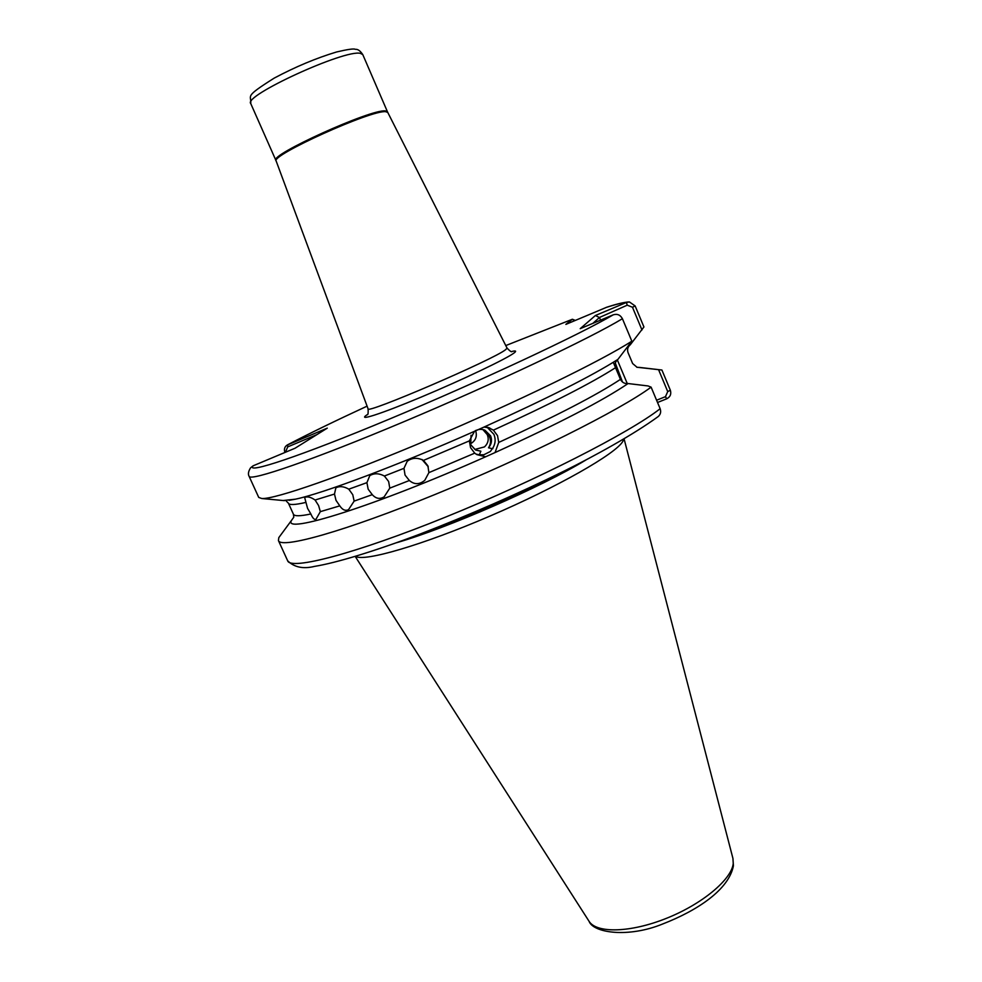 <?xml version="1.0" encoding="UTF-8"?>
<svg xmlns="http://www.w3.org/2000/svg" width="982" height="982" viewBox="0 0 982 982"><rect width="100%" height="100%" fill="white"/><g stroke="black" fill="none" stroke-linecap="round" stroke-linejoin="round"><path stroke-width="1.47" d="M354.146 501.115L348.549 509.633C345.443 511.192 342.522 509.94 339.797 505.877L336.004 500.341L334.481 494.056L335.869 487.808C339.649 485.906 343.958 486.372 348.794 489.183L352.759 494.707L354.146 501.115L372.276 494.67C375.922 498.709 379.874 499.433 384.158 496.855L389.78 488.14L388.627 481.499L384.392 476.025C379.077 473.201 374.216 473.054 369.809 475.595L370.165 475.386M320.341 511.647L315.958 519.294C314.338 519.944 312.644 518.165 310.877 513.967L307.575 508.381L304.641 497.457C307.403 496.241 310.877 497.101 315.087 500.022L318.61 505.595L320.341 511.647L339.797 505.877M428.262 466.781L421.99 459.49M428.901 472.637L424.776 480.333C419.523 484.691 414.379 484.752 409.359 480.517L405.05 475.079L403.97 468.34L407.199 461.307C412.01 457.661 417.448 457.354 423.5 460.398L427.894 465.824L428.901 472.637L474.723 453.156L476.896 454.629L485.636 456.777L495.038 452.567L498.733 442.428L497.518 435.627L493.406 430.141L487.993 427.354M369.809 475.595L366.912 482.653L368.164 489.183L372.276 494.67M482.874 429.564L487.232 434.609C489.11 439.236 488.201 443.324 484.494 446.896L474.895 449.437M475.57 430.472C477.436 436.352 475.705 440.82 470.378 443.839M498.733 442.428C556.131 416.086 596.7 395.071 620.452 379.371L615.53 367.685C614.425 364.383 615.223 361.609 617.911 359.4C592.109 375.799 547.453 398.361 483.954 427.096L474.527 431.294L469.359 440.869L470.55 447.669L474.723 453.156M475.816 450.087L480.873 451.204L479.339 454.801L476.025 454.114M479.339 454.801L483.807 454.764L490.362 451.499L492.252 448.725M487.072 427.17L493.934 434.375C495.922 439.396 495.419 444.171 492.424 448.7L492.903 448.664M474.404 431.38C477.731 429.171 481.229 428.766 484.936 430.202L490.619 435.848C492.289 440.243 491.589 444.22 488.508 447.792C491.086 443.79 491.172 439.592 488.754 435.173L484.396 430.239M480.873 451.204L475.497 449.928L470.722 444.723L471.053 435.259M615.309 363.045L622.527 382.084M617.224 371.712L613.296 362.297M355.582 556.34C363.671 562.134 422.1 545.28 489.993 516.066C557.899 486.937 616.009 453.659 622.833 441.372L623.791 439.163M492.424 448.7L488.508 447.792M620.452 379.371C622.048 382.464 624.601 383.864 628.075 383.545C602.678 400.742 558.328 423.745 495.038 452.567M483.954 427.096L489.748 427.931M639.552 367.415L661.917 370.03L670.35 390.235C671.479 394.089 670.264 396.949 666.68 398.815L657.535 402.485M636.741 367.219L661.917 370.03M617.911 359.4L631.831 341.171L622.416 318.708C620.305 314.878 617.248 313.589 613.234 314.829L580.215 328.663L595.411 315.504L626.393 302.481L629.413 301.94L635.145 305.942L643.934 326.969L630.284 344.768C627.744 346.855 626.995 349.457 628.026 352.575L632.629 363.536L637.097 367.317L639.798 367.452M628.443 301.965C623.582 302.346 616.401 304.089 606.901 307.17L565.865 324.391L572.371 319.26L575.329 320.414M284.903 452.481C283.859 449.167 284.62 446.687 287.21 445.03L327.288 428.14L295.042 448.234L253.147 465.799L250.582 467.813C248.348 471.335 247.857 474.183 249.109 476.344L258.732 497.42L261.813 498.525C274.972 499.359 343.381 475.669 429.993 438.929C516.532 402.239 602.003 360.504 631.831 341.171M657.965 416.736L658.271 416.503C660.579 414.416 661.205 411.826 660.137 408.708L651.103 387.141C620.636 409.825 526.364 457.182 435.578 494.265C344.707 531.446 280.926 549.122 278.434 540.579L278.814 537.608L291.654 520.202C281.233 535.251 375.185 506.111 485.636 456.777M651.103 387.141L648.071 385.951L628.075 383.545M474.527 431.294C397.894 465.345 322.17 493.7 295.361 499.187L283.135 500.525M305.672 502.465C295.017 504.92 289.26 505.165 288.426 503.226L293.422 514.224L293.778 517.195L291.654 520.202M627.302 383.618L617.31 359.891M600.579 320.132L599.462 317.481L592.858 323.373M641.983 329.977L632.469 307.231L627.228 305.181L599.462 317.481M656.59 400.226L665.489 396.654L667.735 391.597L658.578 369.686M316.805 434.67L287.701 446.896L285.431 452.272M287.395 444.92C308.814 433.749 335.378 420.824 367.084 406.155C335.439 420.799 308.986 433.676 287.726 444.772L287.701 446.896M627.228 305.181L626.393 302.481C622.883 302.616 616.107 304.285 606.041 307.476M598.676 317.161L595.411 315.504M666.68 398.815L665.489 396.654M572.297 319.297L505.779 345.566L572.15 319.359L575.01 320.549M355.631 49.333C357.914 49.125 360.296 50.892 362.8 54.636L360.504 53.384C345.21 48.977 242.738 95.966 250.754 103.576C251.576 94.849 243.413 97.549 274.174 78.13C295.41 66.825 316.229 58.098 336.642 51.96C347.456 49.419 353.63 48.511 355.153 49.26M732.94 858.452L733.419 865.805C728.939 889.41 697.957 910.339 662.592 924.025C628.443 938.031 593.312 932.974 589.065 921.3C596.528 933.514 630.518 932.753 666.434 918.33C702.376 904.029 731.737 879.369 733.235 863.448L732.94 858.452L624.11 438.966M250.754 103.576L275.893 160.385C268.958 155.156 371.122 108.879 385.325 110.905L387.411 111.666L387.755 112.414L385.693 111.69C371.552 109.702 269.669 155.807 276.2 161.146L368.078 408.819C364.396 415.104 494.228 359.302 505.693 349.617L507.056 348.107C509.953 351.126 511.585 352.268 511.941 351.544M511.708 351.507C515.869 350.488 516.704 350.942 514.212 352.869C507.007 358.553 462.669 379.727 421.462 396.974C380.132 414.318 355.963 421.941 367.415 414.539M396.642 542.702C447.718 527.972 540.37 487.489 585.886 460.018M423.107 532.895C465.394 518.091 521.123 493.75 560.71 472.772M334.481 494.056L315.087 500.022M293.422 514.224C294.342 516.336 300.161 516.25 310.877 513.967M403.97 468.34L384.392 476.025M389.78 488.14L409.359 480.517M366.912 482.653L348.794 489.183M469.359 440.869L423.5 460.398M615.53 367.685C591.606 383.041 550.902 403.86 493.406 430.141M253.147 465.799C244.764 474.613 299.301 456.691 389.535 419.032C479.609 381.482 580.031 334.457 613.234 314.829M278.434 540.579L287.677 560.82C290.66 570.419 354.821 553.897 445.656 517.072C536.381 480.345 630.162 432.399 660.137 408.708M622.416 318.708C590.366 338.152 494.56 383.606 403.614 421.83C312.558 460.141 250.054 481.524 249.109 476.344M632.469 307.231L635.145 305.942M670.35 390.235L667.735 391.597M484.936 430.202L483.561 429.723M589.065 921.3L355.226 556.45M284.436 500.648L261.813 498.525M288.426 503.226L285.885 500.636M289.064 500.329L295.361 499.187M287.677 560.82C294.281 567.314 303.229 569.167 314.547 566.393C336.016 562.907 373.995 551.454 420.247 533.987C469.457 514.998 517.661 493.921 564.834 470.734C594.454 456.016 633.206 434.817 658.271 416.503M362.8 54.636L387.411 111.666M387.755 112.414L507.056 348.107M275.893 160.385L276.2 161.146M368.078 408.819C368.324 413.005 368.066 414.969 367.293 414.748M407.199 461.307L407.849 460.779"/></g></svg>
